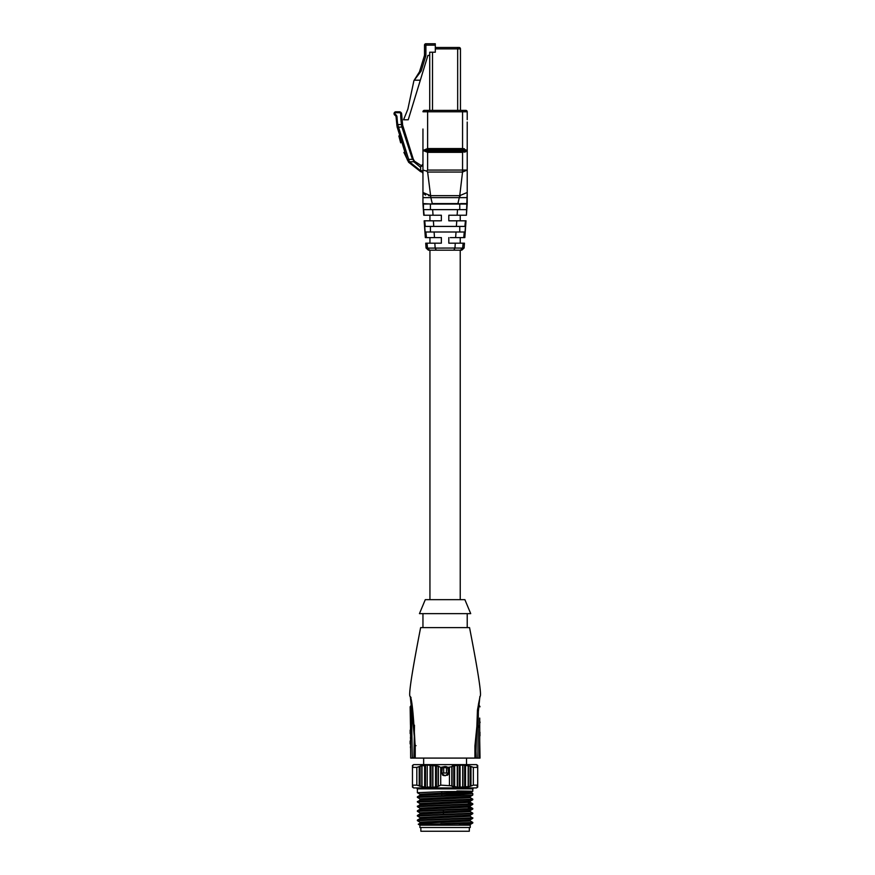 <?xml version="1.0" encoding="UTF-8"?>
<svg xmlns="http://www.w3.org/2000/svg" width="875" height="875" viewBox="0 0 875 875"><rect width="100%" height="100%" fill="white"/><g stroke="black" fill="none" stroke-linecap="round" stroke-linejoin="round"><path stroke-width="1.31" d="M467.217 195.147L467.217 170.045L462.547 172.047L462.558 152.338L427.612 152.338L427.612 170.078L426.606 171.084L422.953 170.045L422.953 129.019M427.612 151.539L427.612 152.338L422.986 150.456L427.612 151.539L462.558 151.539L465.784 150.456L424.386 150.456L427.612 149.384L462.558 149.384L462.558 148.575L467.184 150.456L462.558 152.338L462.558 151.539M467.184 150.456L462.558 149.384M422.986 150.456L427.612 148.575L427.612 149.384M426.606 171.084L427.623 172.047L430.861 197.619L430.434 195.65L459.736 195.65L457.898 203.58L459.069 203.58L422.997 204.05L423.084 205.362M422.953 170.045L422.953 192.489L430.434 195.65M427.623 172.047L462.547 172.047L459.736 195.65L467.217 192.489L467.217 197.619L459.309 197.619L460.25 195.683M467.217 200.364L467.217 203.197M464.68 110.381L462.558 110.381L462.558 111.781L467.217 111.781L464.68 110.381L465.817 110.381A1.4 1.4 -162.5 0 0 465.828 110.381A1.4 1.4 -163.8 0 1 467.217 111.781L467.217 119.656M467.217 119.011A0.7 0.7 0 0 0 467.217 119A0.7 0.7 0 0 1 467.217 119.011L467.217 112.798M459.692 215.228L448.809 215.228L466.408 215.228L467.217 192.489M467.217 170.045L427.612 170.078M467.217 169.564L467.217 122.03L467.217 169.564M467.195 203.984L466.408 215.228L467.217 203.58L460.523 203.58M457.898 203.58L432.272 203.58L430.861 197.619L422.953 197.619L422.953 192.489L422.953 203.58L422.953 164.062L420.602 166.753L421.783 166.075L420.623 166.753L420.623 170.767L422.953 170.767M459.758 209.639L459.758 204.05L430.402 204.05L430.402 209.639L432.655 209.639L423.413 209.639L423.445 204.05M467.217 197.619L467.173 204.05L457.866 204.05L467.184 204.05L466.758 209.639L432.655 209.639L433.027 215.228L441.361 215.228L430.423 215.228M440.934 209.639L449.225 209.639M428.761 209.639L430.402 209.639M466.408 215.228L466.594 209.639M466.014 220.817L465.686 225.498L466.014 220.817L456.761 220.817L460.228 220.817L460.228 215.228M440.3 220.817L424.156 220.817L425.337 237.595L434.47 237.595L434.109 232.006L456.017 232.006L425.13 232.006L424.692 226.417L456.389 226.417L456.761 220.817L448.809 220.817L448.809 215.228M466.758 209.639L466.911 207.638M426.311 204.05L424.802 204.05M464.417 152.162L465.817 151.725M464.352 148.739L463.597 148.63M435.302 45.15L425.895 45.15L425.895 43.75A1.4 1.4 -123.1 0 0 424.495 45.15A1.4 1.4 0 0 1 425.895 43.75L435.302 43.75L435.302 52.227L429.712 52.227L429.712 110.381L424.353 110.381L422.953 111.781L427.612 111.781L427.612 110.381L464.603 110.381M422.953 171.205L422.953 172.091M422.953 173.742L422.953 174.005A2.33 2.33 0 0 0 420.656 171.697L408.614 162.258L409.412 161.777L408.198 159.37L412.464 159.37L401.877 126.962L402.795 127.05L401.647 114.1L400.706 114.1L400.717 116.463L401.647 116.43M422.953 203.58L423.762 215.228L433.027 215.228M429.942 215.228L429.942 220.817L430.938 220.817M441.361 215.228L441.361 220.817M465.478 226.417L456.389 226.417L465.478 226.417L465.041 232.006L456.017 232.006L455.645 237.595L464.833 237.595L465.686 225.498M434.087 226.417L429.603 226.417M424.692 226.417L425.294 226.417L424.725 220.817M459.758 226.417L459.758 232.006M431.298 232.006L430.402 232.006L430.402 226.417M425.152 232.006L430.314 232.006M458.642 243.184L460.228 243.184L460.228 237.595L450.319 237.595M448.809 243.184L455.273 243.184L448.809 243.184L448.809 237.595M461.781 250.173L460.48 250.173L461.781 250.173L464.111 248.008L462.634 248.106L464.111 248.008L464.45 243.184L455.273 243.184L454.956 248.041L427.525 248.106L426.059 248.008L427.525 248.106L427.022 243.184L425.72 243.184L426.059 248.008L428.389 250.173L429.669 250.173L427.525 248.106M434.7 237.595L429.942 237.595L429.942 243.184L431.484 243.184M434.47 237.595L441.361 237.595L441.361 243.184L434.831 243.184L441.361 243.184M429.669 250.173L436.297 250.173L435.148 248.041L434.831 243.184L427.022 243.184M463.137 243.184L462.634 248.106L454.956 248.041L453.819 250.173L436.297 250.173M462.634 248.106L460.48 250.173L453.819 250.173L460.228 250.173L460.228 599.659M429.942 599.659L429.942 250.173M445.08 599.659L425.283 599.659L419.453 613.637L470.717 613.637L464.888 599.659L445.08 599.659M474.928 758.089L474.939 745.741L479.883 696.489C481.994 696.861 478.548 673.903 469.547 627.616L420.623 627.616C411.622 673.925 408.177 696.894 410.288 696.522L415.231 745.686L415.242 758.089L475.748 758.089L477.444 710.434C480.758 692.584 480.769 692.398 477.488 709.877M415.242 758.089L410.659 758.089L413.919 757.641M410.452 718.637L410.67 758.089C410.659 690.528 410.659 690.528 410.659 758.089M479.588 698.819L478.428 704.408L477.87 758.089L476.273 758.089L480.036 758.089L479.719 741.005M477.87 758.089L479.5 758.089L479.719 718.091M476.273 757.936L475.759 745.883M479.062 727.234L479.073 725.856M479.719 747.217L479.719 719.261M479.959 734.53L479.959 733.502M479.719 742.558L479.719 745.664M480.014 721.952L480.036 722.63M479.992 732.266L479.719 734.016M479.992 735.766L479.817 734.016M415.231 745.686L416.03 745.653L415.231 745.686M414.487 725.2L413.897 758.089M411.359 705.042L412.3 758.089M411.119 738.445L410.452 738.445L410.452 737.275M410.452 747.764L410.452 746.594M410.156 743.903L410.309 741.158M410.452 739.998L410.452 741.158M411.042 697.452L410.32 696.795L411.994 704.145L410.145 706.825L410.452 724.85M410.452 723.297L410.452 720.191M410.353 731.839L410.167 730.089L410.167 733.589L410.452 731.839M423.653 758.089L423.653 764.619L466.517 764.619L466.517 758.089M477.739 765.461L476.536 764.619L413.634 764.619L412.431 765.461L413.109 765.034L412.464 767.386L416.828 767.386L421.783 765.745L420.066 766.139L420.066 786.384L419.191 785.816L425.513 787.358L424.637 786.855L424.637 765.68L425.753 765.045M427.23 787.5L425.513 787.358L425.513 765.166L427.23 765.034L427.23 787.5L427.23 765.034L438.123 766.139L438.123 786.384L440.716 785.138L451.806 785.816L451.806 766.708L447.847 767.386L445.08 766.478L440.716 767.386L438.123 766.139M421.783 786.778L421.783 765.745L424.637 765.68M451.806 785.816L453.753 786.778L452.047 786.384L452.047 766.139L453.753 765.745L451.806 766.708M454.639 766.073L454.639 786.45L453.753 786.778L453.753 765.745L462.941 765.034L470.105 766.139L470.105 786.384L473.342 785.138L477.706 785.138L477.061 786.384L477.706 786.45L477.061 787.5L477.706 786.855M477.706 767.298L477.706 765.68L477.061 765.745L477.706 767.386L473.342 767.386L470.105 766.139M477.706 765.68L477.061 765.034L477.706 765.68M452.047 766.139L452.605 765.691M449.455 767.386L449.455 769.508L447.847 767.386M440.716 785.138L440.716 772.767L445.08 775.797L449.455 772.767L449.455 769.508M449.455 772.767L449.455 785.138M442.323 767.386L440.716 769.508L440.716 772.767M440.716 769.508L440.716 767.386M438.364 766.708L438.364 785.816M438.123 786.384L436.417 786.778L438.123 786.384M432.677 765.166L432.677 787.358L436.417 786.778L436.417 765.745M435.531 786.45L435.531 766.073M432.917 786.855L432.917 765.68M432.677 787.358L430.959 787.5L430.959 765.034M427.459 787.073L430.084 787.073L430.084 765.461M430.084 787.073L430.959 787.5M422.012 766.073L422.012 786.45M416.828 767.386L416.828 785.138L419.191 785.816L419.191 766.708M477.739 787.073L476.536 787.916L413.634 787.916L412.431 787.073L413.109 787.5L412.464 785.138L416.828 785.138M412.464 785.138L412.464 766.708M412.464 766.894L412.464 766.073M412.464 786.855L412.464 785.225M412.464 781.08L412.464 777.262M412.464 776.639L412.464 765.461M412.464 776.858L412.464 767.386M412.464 766.981L412.464 765.68M454.639 786.45L457.494 787.358L457.494 765.166M477.706 785.28L477.706 786.45M477.706 767.386L477.706 785.138M473.342 785.138L473.342 767.386M470.98 766.708L470.98 785.816M465.533 765.68L465.533 786.855L470.105 786.384M468.158 786.45L468.158 766.073M465.533 786.855L462.711 787.073L462.711 765.461M460.086 765.461L460.086 787.073L462.711 787.073M460.086 787.073L457.494 787.358M457.253 786.855L457.253 765.68M417.123 787.916L417.123 788.845L473.047 788.845L473.047 787.916M417.386 797.366L417.408 796.786L441.613 795.747L441.93 794.27L419.923 795.342L419.923 794.183L441.93 793.111L441.613 791.645L445.08 791.612C476.514 791.416 480.462 791.219 456.914 791.011M472.664 793.483L441.613 795.747M472.784 793.603L472.752 795.08L417.386 797.377L419.956 798.875M441.613 791.645L417.386 792.717L419.956 794.216M471.789 791.831L471.789 792.98L441.93 794.27L441.93 793.111L471.756 791.864L472.784 791.263L472.784 788.845M470.203 815.183L472.784 813.673L417.386 816.014L417.386 815.456L419.967 813.947L419.923 812.82L470.247 810.491M470.214 810.534L472.762 809.058L417.386 811.355L419.956 812.853M470.247 805.853L470.247 807.002L419.923 809.32L419.923 808.161L470.247 805.831M470.214 805.875L472.752 804.398L417.386 806.695L419.956 808.205M417.386 806.684L419.956 804.628L419.923 803.502L470.247 801.172L470.247 802.331L419.923 804.661M417.408 801.445L472.784 799.148L472.762 799.739L417.386 802.036L419.956 799.969L419.923 798.842L470.247 796.513L470.247 797.672L419.923 800.002M417.386 802.036L419.956 803.545M417.408 806.105L472.784 803.808L472.762 804.398M472.784 809.014L472.762 808.434L468.387 808.041M470.236 824.502L470.247 825.191L459.123 825.191L460.567 823.725L472.752 823.036L470.214 824.513M419.934 823.298L470.236 820.98L470.236 819.842L419.934 822.139L419.967 823.266L418.294 824.228L419.923 825.191L459.123 825.191L470.236 824.469M470.236 815.15L419.934 817.48L419.934 818.617L470.236 816.309L470.236 815.172M417.386 816.014L419.967 817.523M419.967 822.172L417.386 820.663L472.762 818.377L470.203 816.266M418.294 824.239L460.567 823.725M440.694 823.725L472.784 822.445L470.214 820.936M419.967 818.606L417.408 820.083L472.784 817.786M417.419 815.423L472.784 813.127L470.214 811.617M419.934 813.98L443.505 812.864L443.341 810.228M417.386 811.355L417.408 810.764L472.784 808.467L470.214 806.958M470.214 802.298L472.762 803.775L468.387 803.381M472.784 799.148L470.214 797.639M419.956 795.309L417.408 796.786M470.247 810.512L470.247 811.65L443.505 812.864L443.341 814.341M419.923 825.191L419.923 827.52L470.247 827.52L470.247 825.191M420.853 827.52L420.853 831.25L469.317 831.25L469.317 827.52M443.723 775.6L442.455 774.987M441.295 773.85L440.803 772.975M440.683 772.669L441.109 768.709M441.722 767.922L445.769 766.533M441.82 767.812L441.82 773.008L442.291 767.408L448.47 767.933M446.447 766.686L447.169 766.97M449.05 768.688L449.356 769.278M449.487 769.617L449.477 772.702M449.389 772.931L448.842 773.894M447.978 774.791L446.939 775.414M447.88 767.408L448.35 773.008L441.82 773.008M432.305 204.05L423.019 203.58M423.172 193.32L425.6 195.125M428.553 195.661L430.391 195.661M426.114 110.381L426.945 110.381M432.502 52.227L432.502 110.381L443.702 110.381M435.302 47.48L459.069 47.48A1.4 1.4 0 0 1 460.458 48.88L460.458 110.381M421.181 71.017L425.633 56.47L421.181 71.017L414.269 80.194L420.328 80.194L427.908 55.398L429.712 55.398M418.731 74.277L424.298 56.066A4.659 4.659 0 0 0 424.495 54.698L424.495 45.15L425.895 45.15L425.895 54.698A6.059 6.059 0 0 1 425.633 56.47L424.298 56.066M420.328 80.194L408.22 119.798L403.561 119.798L407.87 109.145L413.919 80.653L419.486 71.805M422.767 164.97L422.953 164.062M420.175 167.005L421.783 166.075L420.175 167.005L413.798 161.777L414.575 161.273L421.914 165.998L414.575 161.273L413.273 159.141L402.413 124.425L401.483 124.545L401.877 126.962L397.184 127.345L396.091 117.108L396.977 125.978M409.423 161.787L420.623 170.767L409.412 161.777L397.72 124.545L396.802 124.666L397.184 127.345L396.802 124.666M420.623 170.767L420.656 171.697L408.614 162.258L403.9 152.403M402.795 127.05L413.798 161.777L409.412 161.777M400.673 142.855L398.858 135.931M397.119 126.886L407.378 160.048L408.198 159.37M396.091 117.108L397.02 117.053L396.091 117.108A2.33 2.33 0 0 0 394.964 115.248A1.859 1.859 163 0 1 395.927 111.792L399.306 111.781A2.33 2.33 0 0 1 401.647 114.1A2.33 2.33 0 0 0 399.306 111.781L399.306 112.711A1.4 1.4 0 0 1 400.706 114.1M395.927 111.792L395.927 112.722A0.93 0.93 163 0 0 395.445 114.45A3.259 3.259 0 0 1 397.02 117.064A104.027 104.027 -94.3 0 0 397.72 124.545L398.103 126.962L397.184 127.345M427.612 111.781L427.612 148.575L462.558 148.575L462.558 111.781L427.612 111.781M459.309 197.619L430.861 197.619M465.872 110.381A1.4 1.4 -162.5 0 0 465.861 110.381L467.217 111.781M424.353 110.381A1.4 1.4 0 0 0 422.953 111.781M424.145 215.228L423.598 209.891M433.387 220.817L433.748 226.417M457.505 209.639L457.133 215.228M465.445 220.817L464.866 226.417M464.286 232.006L463.717 237.595M425.873 232.006L426.442 237.595M468.387 786.778L468.387 765.745M464.658 765.166L464.658 787.358M462.941 787.5L462.941 765.034M459.2 765.034L459.2 787.5M446.48 773.008L446.48 767.408M443.691 767.408L443.691 773.008M459.069 47.48A1.4 1.4 0 0 1 460.458 48.88L435.302 48.88M457.669 110.381L457.669 47.48M424.495 54.698L425.895 54.698M420.656 171.697L420.656 171.697A2.33 2.33 0 0 1 422.953 174.027M395.927 112.722L399.306 112.711M400.717 116.463A101.314 101.314 -96.5 0 0 401.483 124.545L397.72 124.545M395.445 114.45L394.964 115.248M422.953 627.616L422.953 613.637M479.883 696.489L479.905 697.419M478.855 704.714L480.025 706.825M415.111 758.089L415.1 745.675C413.634 715.958 412.027 699.573 410.288 696.522M410.134 741.158L410.134 743.236M417.386 788.845L417.386 792.706M470.214 801.205L472.762 799.739M470.214 796.545L472.752 795.08M470.214 819.853L472.762 818.377M472.784 822.445L472.784 823.003M417.386 820.116L417.386 820.663M417.408 810.764L419.956 809.287M472.784 813.127L472.784 813.673M471.734 792.947L472.697 793.505M467.217 613.637L467.217 627.616M468.387 800.122L468.387 801.467"/></g></svg>
